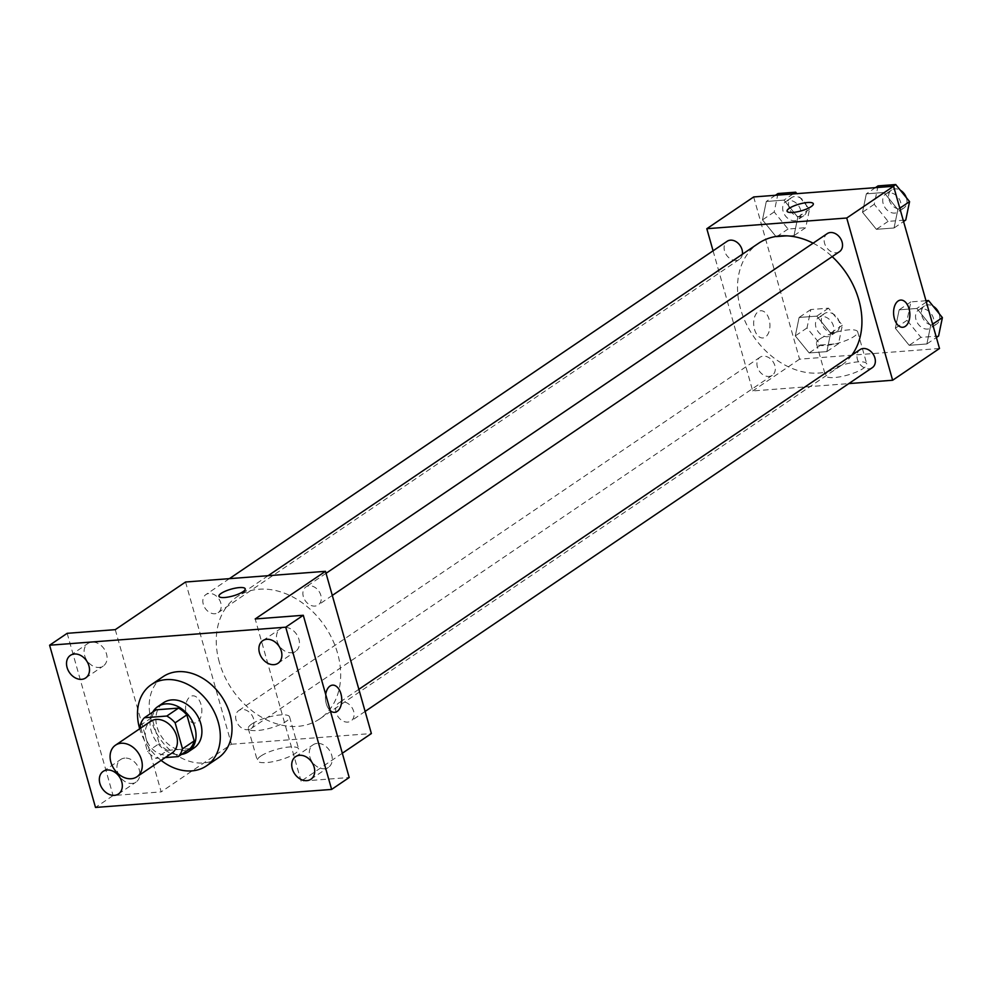 <?xml version="1.0" encoding="UTF-8"?>
<svg xmlns="http://www.w3.org/2000/svg" width="992" height="992" viewBox="0 0 992 992"><rect width="100%" height="100%" fill="white"/><g stroke="black" fill="none" stroke-linecap="round" stroke-linejoin="round"><path stroke-width="0.74" stroke-dasharray="4.96 3.72" d="M172.038 752.978A19.096 14.533 55.9 0 1 146.022 738.346A19.096 14.533 55.9 0 1 150.623 721.37M189.993 748.65L167.561 750.361L155.856 758.31L165.23 757.59M140.864 727.979L147.523 751.514A25.916 19.728 55.9 0 0 155.856 758.31M140.157 725.499L151.875 717.563L159.228 743.578L147.523 751.514M151.875 717.563A25.916 19.728 55.9 0 1 156.091 709.813M167.561 750.361A25.916 19.728 55.9 0 1 159.228 743.578M152.743 712.082A27.268 20.758 -124.1 0 0 155.856 740.875A27.268 20.758 -124.1 0 0 181.462 754.441M194.196 747.844A27.268 20.758 55.9 0 1 157.034 726.938A27.268 20.758 55.9 0 1 163.593 702.683M161.113 760.38A49.092 37.361 55.9 0 1 139.686 728.773M218.153 757.962A49.092 37.361 55.9 0 1 151.255 720.328A49.092 37.361 55.9 0 1 163.072 676.68M91.983 642.084A13.64 10.379 -124.1 0 0 87.928 643.473A13.64 10.379 -124.1 0 0 85.61 658.167A13.64 10.379 -124.1 0 0 99.163 667.442A13.64 10.379 -124.1 0 0 103.23 666.054A13.64 10.379 -124.1 0 0 105.549 651.36A13.64 10.379 -124.1 0 0 91.983 642.084M124.806 758.086A13.64 10.379 -124.1 0 0 120.751 759.475A13.64 10.379 -124.1 0 0 118.432 774.157A13.64 10.379 -124.1 0 0 131.986 783.432A13.64 10.379 -124.1 0 0 136.053 782.043A13.64 10.379 -124.1 0 0 138.372 767.362A13.64 10.379 -124.1 0 0 124.806 758.086M115.27 629.647L161.175 791.876L113.076 795.547L95.505 807.451M67.171 633.318L113.076 795.547M185.554 582.006L231.458 744.236L161.175 791.876M231.458 744.236L371.38 733.547M342.327 753.238L301.097 781.188L349.196 777.505M260.797 756.09A21.452 5.555 -15.8 0 0 257.35 760.616A21.452 5.555 -15.8 0 0 279.508 760.12A21.452 5.555 -15.8 0 0 298.629 748.935A21.452 5.555 -15.8 0 0 283.278 747.819A21.452 5.555 -15.8 0 0 260.797 756.09M317.204 743.392A13.64 10.379 -124.1 0 0 313.137 744.769A13.64 10.379 -124.1 0 0 310.818 759.463A13.64 10.379 -124.1 0 0 324.384 768.738A13.64 10.379 -124.1 0 0 328.439 767.349A13.64 10.379 -124.1 0 0 330.758 752.668A13.64 10.379 -124.1 0 0 317.204 743.392M284.382 627.39A13.64 10.379 -124.1 0 0 280.314 628.779A13.64 10.379 -124.1 0 0 277.996 643.473A13.64 10.379 -124.1 0 0 291.561 652.736A13.64 10.379 -124.1 0 0 295.616 651.36A13.64 10.379 -124.1 0 0 297.935 636.666A13.64 10.379 -124.1 0 0 284.382 627.39M301.097 781.188L255.192 618.958M219.344 662.296A73.743 56.135 55.9 0 1 237.088 596.738A73.743 56.135 55.9 0 1 324.93 626.287A73.743 56.135 55.9 0 1 319.846 718.828A73.743 56.135 55.9 0 1 219.344 662.296M336.152 712.628A10.912 8.308 55.9 0 1 338.78 702.919A10.912 8.308 55.9 0 1 351.776 707.296A10.912 8.308 55.9 0 1 351.019 720.986A10.912 8.308 55.9 0 1 336.152 712.628M203.286 604.264A10.912 8.308 55.9 0 1 205.914 594.568A10.912 8.308 55.9 0 1 218.91 598.945A10.912 8.308 55.9 0 1 218.153 612.634A10.912 8.308 55.9 0 1 203.286 604.264M303.329 596.626A10.912 8.308 55.9 0 1 305.958 586.929A10.912 8.308 55.9 0 1 318.953 591.294A10.912 8.308 55.9 0 1 318.196 604.984A10.912 8.308 55.9 0 1 303.329 596.626M253.605 718.927A10.912 8.308 -124.1 0 0 238.737 710.57A10.912 8.308 -124.1 0 0 237.981 724.259A10.912 8.308 -124.1 0 0 250.976 728.624A10.912 8.308 -124.1 0 0 253.605 718.927M330.274 710.656A13.64 8.11 -94.4 0 1 326.281 703.688A13.64 8.11 -94.4 0 1 325.686 694.425M201.004 704.456A13.64 8.11 85.6 0 0 192.646 695.826A13.64 8.11 85.6 0 0 185.603 710.036A13.64 8.11 85.6 0 0 194.717 723.019A13.64 8.11 85.6 0 0 201.004 704.456A13.64 8.11 85.6 0 0 192.659 695.826A13.64 8.11 85.6 0 0 185.603 710.036A13.64 8.11 85.6 0 0 194.73 723.019A13.64 8.11 85.6 0 0 201.016 704.456M334.651 712.33L334.639 712.33A13.64 8.11 -94.4 0 1 326.281 703.688A13.64 8.11 -94.4 0 1 332.556 685.137A13.64 8.11 -94.4 0 1 332.568 685.137L332.568 685.137M251.732 724.048A21.452 5.555 -15.8 0 0 248.285 728.574A21.452 5.555 -15.8 0 0 270.432 728.078A21.452 5.555 -15.8 0 0 289.565 716.894A21.452 5.555 -15.8 0 0 274.214 715.778A21.452 5.555 -15.8 0 0 251.732 724.048M245.21 588.839L245.21 588.826A13.64 3.534 164.2 0 1 245.21 588.839A13.64 3.534 164.2 0 1 233.046 595.944A13.64 3.534 164.2 0 1 218.972 596.266A13.64 3.534 164.2 0 1 218.959 596.254L218.959 596.254M851.756 355.235A73.743 56.135 55.9 0 1 841.104 365.527A73.743 56.135 55.9 0 1 740.615 308.996A73.743 56.135 55.9 0 1 758.347 243.437M813.118 243.176A73.743 56.135 55.9 0 1 832.176 256.618M774.864 365.626A10.912 8.308 -124.1 0 0 759.996 357.269A10.912 8.308 -124.1 0 0 759.24 370.958A10.912 8.308 -124.1 0 0 772.235 375.323A10.912 8.308 -124.1 0 0 774.864 365.626M839.455 251.695A10.912 8.308 55.9 0 1 824.588 243.325A10.912 8.308 55.9 0 1 827.216 233.628M742.4 254.25A10.912 8.308 55.9 0 1 739.412 259.334A10.912 8.308 55.9 0 1 724.544 250.964A10.912 8.308 55.9 0 1 727.173 241.267M872.278 367.685A10.912 8.308 55.9 0 1 857.41 359.327A10.912 8.308 55.9 0 1 860.039 349.618M713.074 250.827L752.717 390.935L848.805 383.594M926.875 343.964L930.682 325.55L916.831 308.475L899.161 309.826L895.342 328.253L909.205 345.315L926.875 343.964L930.682 325.55L916.831 308.475L899.161 309.826L895.342 328.253L909.205 345.315L926.875 343.964L936.386 337.516M794.009 235.612L797.816 217.198L783.965 200.124L766.295 201.475L762.476 219.889L776.327 236.964L794.009 235.612L797.816 217.198L783.965 200.124L766.295 201.475L762.476 219.889L776.327 236.964L794.009 235.612L805.715 227.676L809.534 209.25L796.861 193.651M753.672 196.949L799.577 359.178L939.498 348.49M894.052 227.974L897.859 209.548L884.008 192.485L866.338 193.837L862.519 212.251L876.382 229.326L894.052 227.974L897.859 209.548L884.008 192.485L866.338 193.837L862.519 212.251L876.382 229.326L894.052 227.974L903.563 221.526M826.832 351.614L830.639 333.188L816.788 316.126L799.118 317.465L795.299 335.891L809.15 352.954L826.832 351.614L830.639 333.188L816.788 316.126L799.118 317.465L795.299 335.891L809.15 352.954L826.832 351.614L838.538 343.666L842.357 325.252L828.494 308.177L810.824 309.529L807.017 327.955L820.868 345.018L838.538 343.666M799.577 359.178L752.717 390.935M828.915 371.033A21.452 5.555 -15.8 0 0 825.468 375.559A21.452 5.555 -15.8 0 0 847.614 375.063A21.452 5.555 -15.8 0 0 866.748 363.878A21.452 5.555 -15.8 0 0 851.396 362.762A21.452 5.555 -15.8 0 0 828.915 371.033M769.122 319.399A13.64 8.11 85.6 0 0 760.765 310.769A13.64 8.11 85.6 0 0 753.709 324.979A13.64 8.11 85.6 0 0 762.836 337.962A13.64 8.11 85.6 0 0 769.122 319.399A13.64 8.11 85.6 0 0 760.765 310.769A13.64 8.11 85.6 0 0 753.722 324.979A13.64 8.11 85.6 0 0 762.848 337.962A13.64 8.11 85.6 0 0 769.122 319.399M902.757 327.273L902.757 327.273A13.64 8.11 -94.4 0 1 894.4 318.63A13.64 8.11 -94.4 0 1 900.674 300.08L900.686 300.08M819.838 338.991A21.452 5.555 -15.8 0 0 816.404 343.517A21.452 5.555 -15.8 0 0 838.55 343.021A21.452 5.555 -15.8 0 0 857.683 331.836A21.452 5.555 -15.8 0 0 842.332 330.72A21.452 5.555 -15.8 0 0 819.838 338.991M813.328 203.782L813.316 203.769A13.64 3.534 164.2 0 1 813.328 203.782A13.64 3.534 164.2 0 1 801.164 210.887A13.64 3.534 164.2 0 1 787.078 211.209A13.64 3.534 164.2 0 1 787.078 211.197L787.078 211.209M815.945 327.273A10.912 8.308 55.9 0 1 818.561 317.564A10.912 8.308 55.9 0 1 831.556 321.941A10.912 8.308 55.9 0 1 830.8 335.631A10.912 8.308 55.9 0 1 815.945 327.273M842.357 325.252L830.639 333.188M828.494 308.177L816.788 316.126M810.824 309.529L799.118 317.465M807.017 327.955L795.299 335.891M820.868 345.018L809.15 352.954M821.798 323.293A10.912 8.308 55.9 0 1 824.414 313.596A10.912 8.308 55.9 0 1 837.409 317.973A10.912 8.308 55.9 0 1 836.665 331.663A10.912 8.308 55.9 0 1 821.798 323.293M925.982 300.737L910.867 301.89L907.06 320.304L920.911 337.379L938.581 336.028M915.988 319.622A10.912 8.308 55.9 0 1 918.604 309.926A10.912 8.308 55.9 0 1 931.6 314.303A10.912 8.308 55.9 0 1 930.843 327.992A10.912 8.308 55.9 0 1 915.988 319.622M932.629 324.235L930.682 325.55M926.342 302.027L916.831 308.475M910.867 301.89L899.161 309.826M907.06 320.304L895.342 328.253M920.911 337.379L909.205 345.315M939.077 313.509A10.912 8.308 55.9 0 1 936.708 324.024A10.912 8.308 55.9 0 1 921.841 315.654A10.912 8.308 55.9 0 1 924.47 305.958A10.912 8.308 55.9 0 1 933.187 306.268M778.001 193.539L774.194 211.953L788.045 229.028L805.715 227.676M783.11 211.271A10.912 8.308 55.9 0 1 785.738 201.574A10.912 8.308 55.9 0 1 798.734 205.952A10.912 8.308 55.9 0 1 797.977 219.641A10.912 8.308 55.9 0 1 783.11 211.271M809.534 209.25L797.816 217.198M793.092 193.936L783.965 200.124M775.422 195.288L766.295 201.475M774.194 211.953L762.476 219.889M788.045 229.028L776.327 236.964M788.975 207.303A10.912 8.308 55.9 0 1 791.591 197.606A10.912 8.308 55.9 0 1 804.586 201.971A10.912 8.308 55.9 0 1 803.842 215.661A10.912 8.308 55.9 0 1 788.975 207.303M878.044 185.888L874.237 204.315L888.088 221.377L905.758 220.026M883.165 203.633A10.912 8.308 55.9 0 1 885.782 193.936A10.912 8.308 55.9 0 1 898.777 198.301A10.912 8.308 55.9 0 1 898.02 211.99A10.912 8.308 55.9 0 1 883.165 203.633M899.806 208.233L897.859 209.548M893.135 186.298L884.008 192.485M875.465 187.649L866.338 193.837M874.237 204.315L862.519 212.251M888.088 221.377L876.382 229.326M906.254 197.507A10.912 8.308 55.9 0 1 903.886 208.022A10.912 8.308 55.9 0 1 889.018 199.665A10.912 8.308 55.9 0 1 891.647 189.968A10.912 8.308 55.9 0 1 900.364 190.266M278.045 663.264L295.616 651.36M262.744 640.683L280.314 628.779M85.659 677.958L103.23 666.054M70.358 655.39L87.928 643.473M118.482 793.96L136.053 782.043M103.18 771.379L120.751 759.475M310.868 779.266L328.439 767.349M295.566 756.685L313.137 744.769M248.285 728.574L257.35 760.616M289.565 716.894L298.629 748.935M268.125 575.695L237.088 596.738M841.104 365.527L319.846 718.828M250.976 728.624L772.235 375.323M238.737 710.57L759.996 357.269M326.033 573.314L305.958 586.929M332.295 595.436L318.196 604.984M229.388 578.658L205.914 594.568M739.412 259.334L218.153 612.634M358.868 689.316L338.78 702.919M365.118 711.425L351.019 720.986M816.404 343.517L825.468 375.559M857.683 331.836L866.748 363.878M824.414 313.596L818.561 317.564M836.665 331.663L830.8 335.631M924.47 305.958L918.604 309.926M936.708 324.024L930.843 327.992M791.591 197.606L785.738 201.574M803.842 215.661L797.977 219.641M891.647 189.968L885.782 193.936M903.886 208.022L898.02 211.99"/><path stroke-width="1.49" d="M110.881 762.154A19.096 14.533 55.9 0 1 115.481 745.19A19.096 14.533 55.9 0 1 138.21 752.841A19.096 14.533 55.9 0 1 136.896 776.798A19.096 14.533 55.9 0 1 110.881 762.154M115.481 745.19L150.623 721.37A19.096 14.533 55.9 0 1 173.352 729.021A19.096 14.533 55.9 0 1 172.038 752.978L136.896 776.798M165.23 757.59L178.287 756.598A25.916 19.728 55.9 0 0 182.503 748.836L175.138 722.833A25.916 19.728 55.9 0 0 166.805 716.038L144.373 717.749A25.916 19.728 55.9 0 0 140.157 725.499L140.864 727.979M166.805 716.038L178.523 708.102L156.091 709.813L144.373 717.749M178.523 708.102A25.916 19.728 55.9 0 1 186.856 714.885L175.138 722.833M178.287 756.598L189.993 748.65A25.916 19.728 55.9 0 0 194.209 740.9L186.856 714.885M181.462 754.441A27.268 20.758 -124.1 0 0 188.344 751.812A27.268 20.758 -124.1 0 0 192.981 722.436A27.268 20.758 -124.1 0 0 165.875 703.886A27.268 20.758 -124.1 0 0 157.74 706.651A27.268 20.758 -124.1 0 0 152.743 712.082M157.74 706.651L163.593 702.683A27.268 20.758 55.9 0 1 171.728 699.918A27.268 20.758 55.9 0 1 198.846 718.456A27.268 20.758 55.9 0 1 194.196 747.844L188.344 751.812M194.209 740.9L182.503 748.836M139.686 728.773A49.092 37.361 55.9 0 1 139.55 728.264A49.092 37.361 55.9 0 1 151.354 684.629A49.092 37.361 55.9 0 1 209.833 704.295A49.092 37.361 55.9 0 1 206.448 765.898A49.092 37.361 55.9 0 1 161.113 760.38M151.354 684.629L163.072 676.68A49.092 37.361 55.9 0 1 221.538 696.359A49.092 37.361 55.9 0 1 218.153 757.962L206.448 765.898M306.813 780.642A13.64 10.379 55.9 0 1 293.248 771.367A13.64 10.379 55.9 0 1 295.566 756.685A13.64 10.379 55.9 0 1 311.81 762.154A13.64 10.379 55.9 0 1 310.868 779.266A13.64 10.379 55.9 0 1 306.813 780.642M114.415 795.348A13.64 10.379 55.9 0 1 100.862 786.073A13.64 10.379 55.9 0 1 103.18 771.379A13.64 10.379 55.9 0 1 119.424 776.848A13.64 10.379 55.9 0 1 118.482 793.96A13.64 10.379 55.9 0 1 114.415 795.348M81.592 679.346A13.64 10.379 55.9 0 1 68.039 670.071A13.64 10.379 55.9 0 1 70.358 655.39A13.64 10.379 55.9 0 1 86.602 660.846A13.64 10.379 55.9 0 1 85.659 677.958A13.64 10.379 55.9 0 1 81.592 679.346M273.99 664.652A13.64 10.379 55.9 0 1 260.425 655.377A13.64 10.379 55.9 0 1 262.744 640.683A13.64 10.379 55.9 0 1 278.988 646.152A13.64 10.379 55.9 0 1 278.045 663.264A13.64 10.379 55.9 0 1 273.99 664.652M285.721 627.192L49.6 645.222L95.505 807.451L331.626 789.421L285.721 627.192L303.292 615.276L255.192 618.958L325.475 571.318L185.554 582.006L115.27 629.647L67.171 633.318L49.6 645.222M218.959 596.254A13.64 3.534 164.2 0 1 221.154 593.39A13.64 3.534 164.2 0 1 235.451 588.12A13.64 3.534 164.2 0 1 245.21 588.826A13.64 3.534 164.2 0 1 233.046 595.932A13.64 3.534 164.2 0 1 218.959 596.254A13.64 3.534 164.2 0 1 221.154 593.377A13.64 3.534 164.2 0 1 235.439 588.132A13.64 3.534 164.2 0 1 245.21 588.826M303.292 615.276L349.196 777.505L331.626 789.421M325.475 571.318L371.38 733.547L342.327 753.238M325.686 694.425A13.64 8.11 -94.4 0 1 332.568 685.137A13.64 8.11 -94.4 0 1 341.694 698.108A13.64 8.11 -94.4 0 1 334.651 712.33A13.64 8.11 -94.4 0 1 330.274 710.656M332.568 685.137A13.64 8.11 -94.4 0 1 341.682 698.108A13.64 8.11 -94.4 0 1 334.639 712.33M268.125 575.695L758.347 243.437A73.743 56.135 55.9 0 1 813.118 243.176M832.176 256.618A73.743 56.135 55.9 0 1 851.756 355.235M326.033 573.314L827.216 233.628A10.912 8.308 55.9 0 1 840.212 238.006A10.912 8.308 55.9 0 1 839.455 251.695L332.295 595.436M229.388 578.658L727.173 241.267A10.912 8.308 55.9 0 1 737.664 242.842A10.912 8.308 55.9 0 1 742.4 254.25M358.868 689.316L860.039 349.618A10.912 8.308 55.9 0 1 873.034 353.995A10.912 8.308 55.9 0 1 872.278 367.685L365.118 711.425M848.805 383.594L892.639 380.246L846.734 218.017L706.812 228.706L713.074 250.827M892.639 380.246L939.498 348.49L893.594 186.26L846.734 218.017M893.594 186.26L753.672 196.949L706.812 228.706M787.078 211.197A13.64 3.534 164.2 0 1 789.272 208.332A13.64 3.534 164.2 0 1 803.557 203.062A13.64 3.534 164.2 0 1 813.316 203.769A13.64 3.534 164.2 0 1 801.164 210.874A13.64 3.534 164.2 0 1 787.078 211.197A13.64 3.534 164.2 0 1 789.272 208.32A13.64 3.534 164.2 0 1 803.557 203.075A13.64 3.534 164.2 0 1 813.328 203.769M894.4 318.63A13.64 8.11 -94.4 0 1 900.686 300.08A13.64 8.11 -94.4 0 1 909.813 313.05A13.64 8.11 -94.4 0 1 902.757 327.273A13.64 8.11 -94.4 0 1 894.4 318.63M900.674 300.08A13.64 8.11 -94.4 0 1 909.8 313.05A13.64 8.11 -94.4 0 1 902.757 327.273M936.386 337.516L938.581 336.028L942.4 317.614L928.549 300.539L925.982 300.737M942.4 317.614L932.629 324.235M928.549 300.539L926.342 302.027M933.187 306.268A10.912 8.308 55.9 0 1 939.077 313.509M796.861 193.651L795.671 192.188L778.001 193.539L775.422 195.288M795.671 192.188L793.092 193.936M903.563 221.526L905.758 220.026L909.577 201.612L895.714 184.549L878.044 185.888L875.465 187.649M909.577 201.612L899.806 208.233M895.714 184.549L893.135 186.298M900.364 190.266A10.912 8.308 55.9 0 1 906.254 197.507"/></g></svg>
